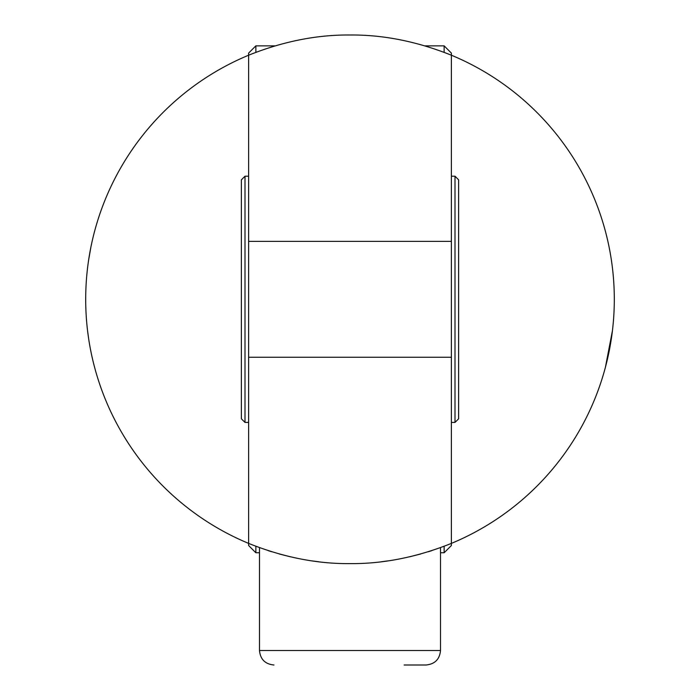 <?xml version="1.0" encoding="UTF-8"?>
<svg xmlns="http://www.w3.org/2000/svg" width="700" height="700" viewBox="0 0 700 700"><rect width="100%" height="100%" fill="white"/><g stroke="black" fill="none" stroke-linecap="round" stroke-linejoin="round"><path stroke-width="1.05" d="M431.979 550.585L428.365 551.731M420.63 554.006L409.491 556.841M387.817 560.901L381.238 561.767M318.762 561.767L312.183 560.901M290.509 556.841L279.37 554.006M271.635 551.731L268.021 550.585M444.141 546.289L444.141 552.755L451.377 545.519L451.377 543.401C417.043 557.165 383.25 563.911 350 563.622C316.75 563.911 282.957 557.165 248.623 543.401L248.623 55.212C282.957 41.449 316.75 34.711 350 35C383.25 34.711 417.043 41.449 451.377 55.212L451.377 543.401A264.311 264.311 0 0 0 451.377 55.212L451.377 53.104L444.141 45.859L424.988 45.859M255.859 52.334L255.859 45.859L248.623 53.104L248.623 55.212A264.311 264.311 0 0 0 248.623 543.401L248.623 545.519L255.859 552.755L255.859 546.289M606.532 235.655A264.311 264.311 0 0 1 608.72 245.219L609.849 250.941M612.316 266.919A264.311 264.311 0 0 1 612.474 268.188M614.285 295.855A264.311 264.311 0 0 1 611.695 336.376M612.447 330.645L605.378 367.439M611.756 335.939L611.345 338.765M606.655 362.451L605.369 367.491M614.101 309.733L614.145 308.56M605.911 233.196A264.311 264.311 0 0 1 606.043 233.721M611.581 261.424A264.311 264.311 0 0 1 611.704 262.299M611.975 264.267A264.311 264.311 0 0 1 612.045 264.81M612.526 268.634A264.311 264.311 0 0 1 613.191 275.039M608.72 245.219A264.311 264.311 0 0 1 611.319 259.683M88.672 338.922L87.544 330.54A264.311 264.311 0 0 0 94.631 367.491L94.623 367.439M85.907 310.135L85.846 308.525M85.715 295.908L85.715 295.855A264.311 264.311 0 0 0 87.544 330.54M86.809 275.039A264.311 264.311 0 0 1 88.567 260.418L90.825 247.476A264.311 264.311 0 0 1 94.509 231.595M88.734 259.332L89.049 257.32M88.095 263.743L88.314 262.159M89.723 253.304L89.81 252.831M404.127 665L426.037 665C434.831 664.142 439.661 659.312 440.519 650.519L440.519 547.636M444.141 52.334L444.141 45.859M458.623 413.359L458.623 185.255M455 176.207L455 422.415L458.623 418.793L458.623 179.83L455 176.207L451.377 176.207M241.377 201.661L241.377 179.83L245 176.207L245 422.415L241.377 418.793L241.377 201.661M248.623 241.377L451.377 241.377M451.377 357.245L248.623 357.245M440.519 650.519L259.481 650.519C260.339 659.312 265.169 664.142 273.963 665M259.481 650.519L259.481 547.636M275.012 45.859L255.859 45.859M444.141 552.755L440.519 552.755M259.481 552.755L255.859 552.755M455 422.415L451.377 422.415M248.623 176.207L245 176.207M248.623 422.415L245 422.415"/></g></svg>
